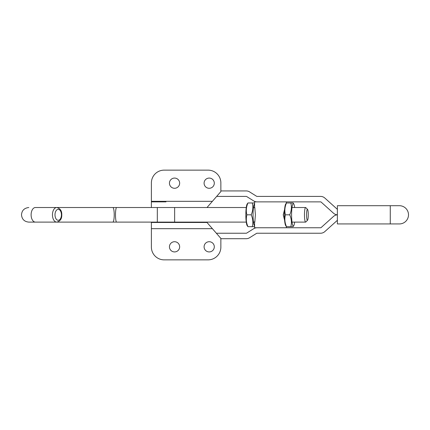 <?xml version="1.0" encoding="UTF-8"?>
<svg xmlns="http://www.w3.org/2000/svg" width="430" height="430" viewBox="0 0 430 430"><rect width="100%" height="100%" fill="white"/><g stroke="black" fill="none" stroke-linecap="round" stroke-linejoin="round"><path stroke-width="0.64" d="M204.089 183.18A5.106 5.106 0 0 0 209.195 188.286A5.106 5.106 0 0 0 214.301 183.18A5.106 5.106 0 0 0 209.195 178.074A5.106 5.106 0 0 0 204.089 183.18M169.447 183.18A5.106 5.106 0 0 0 174.548 188.286A5.106 5.106 0 0 0 179.654 183.18A5.106 5.106 0 0 0 174.548 178.074A5.106 5.106 0 0 0 169.447 183.18M151.392 201.326L151.392 182.906A12.766 12.766 0 0 1 164.158 170.14L208.104 170.14A12.766 12.766 0 0 1 220.864 182.906L220.864 191.581L207.007 207.523L151.392 207.523L151.392 201.326L212.399 201.326M151.392 207.523L176.988 207.523M204.089 246.82A5.106 5.106 0 0 0 209.195 251.926A5.106 5.106 0 0 0 214.301 246.82A5.106 5.106 0 0 0 209.195 241.714A5.106 5.106 0 0 0 204.089 246.82M169.447 246.82A5.106 5.106 0 0 0 174.548 251.926A5.106 5.106 0 0 0 179.654 246.82A5.106 5.106 0 0 0 174.548 241.714A5.106 5.106 0 0 0 169.447 246.82M207.007 222.477L220.864 238.419L220.864 247.094A12.766 12.766 0 0 1 208.104 259.86L164.158 259.86A12.766 12.766 0 0 1 151.392 247.094L151.392 222.477L207.007 222.477M308.278 214.817A5.472 0.86 90 0 0 307.552 209.415A5.472 0.86 90 0 0 306.558 214.817A5.472 0.86 90 0 0 307.552 220.219A5.472 0.86 90 0 0 308.278 214.817M307.552 220.219L305.8 222.02A7.294 1.145 -90 0 1 305.617 222.111A7.294 1.145 -90 0 1 304.472 214.817A7.294 1.145 -90 0 1 305.617 207.523A7.294 1.145 -90 0 1 305.8 207.615L307.552 209.415M220.864 238.704L246.202 238.704A6.38 6.38 0 0 0 249.588 237.736L256.565 233.372A0.914 0.914 0 0 1 257.049 233.232L320.554 233.232A6.38 6.38 0 0 0 324.827 231.593L337.125 220.52A0.914 0.914 0 0 1 337.383 220.359M216.36 233.232L246.202 233.232A0.914 0.914 0 0 0 246.686 233.098L253.668 228.733A6.38 6.38 0 0 1 257.049 227.766L320.554 227.766A0.914 0.914 0 0 0 321.167 227.529L333.465 216.457A6.38 6.38 0 0 1 337.383 214.828M284.596 209.415L283.23 214.817L284.596 220.219M254.797 222.111L255.404 214.817L254.797 207.523M286.133 201.869L254.598 201.869L254.598 207.964M286.133 227.766L254.598 227.766L254.598 221.67M165.98 201.869L151.392 201.869M220.864 190.931L246.202 190.931A6.38 6.38 0 0 1 249.588 191.898L256.565 196.263A0.914 0.914 0 0 0 257.049 196.402L320.554 196.402A6.38 6.38 0 0 1 324.827 198.042L337.125 209.114A0.914 0.914 0 0 0 337.383 209.276M216.677 196.402L246.202 196.402A0.914 0.914 0 0 1 246.686 196.537L253.668 200.901A6.38 6.38 0 0 0 257.049 201.869L320.554 201.869A0.914 0.914 0 0 1 321.167 202.105L333.465 213.178A6.38 6.38 0 0 0 337.383 214.806L337.383 205.701L399.384 205.701A9.116 9.116 0 0 1 408.5 214.817A9.116 9.116 0 0 1 399.384 223.933L390.268 223.933L399.384 223.933M254.598 225.917A11.169 1.752 -90 0 1 253.044 214.817A11.169 1.752 -90 0 1 254.598 203.718M247.954 202.965L247.11 204.083A11.169 1.752 -90 0 0 245.842 214.817A11.169 1.752 -90 0 0 247.11 225.556L247.954 226.669C246.223 222.729 245.863 218.779 246.879 214.817C245.863 210.877 246.223 206.927 247.954 202.965L254.598 202.965M252.286 202.965C253.302 206.905 252.942 210.856 251.211 214.817C252.942 218.757 253.302 222.708 252.286 226.669L254.436 226.669M247.954 226.669L252.286 226.669M246.879 214.817L251.211 214.817M294.663 222.111A11.169 1.752 -90 0 1 293.819 225.556A11.169 1.752 -90 0 1 291.583 214.817A11.169 1.752 -90 0 1 293.819 204.083A11.169 1.752 -90 0 1 294.663 207.523M286.493 202.965L285.649 204.083A11.169 1.752 -90 0 0 284.375 214.817A11.169 1.752 -90 0 0 285.649 225.556L286.493 226.669C284.762 222.729 284.402 218.779 285.418 214.817C284.402 210.877 284.757 206.927 286.493 202.965L293.206 202.965L293.819 204.083M290.825 202.965C291.841 206.905 291.481 210.856 289.75 214.817C291.481 218.757 291.841 222.708 290.825 226.669L292.975 226.669M293.819 225.556L293.126 226.669M286.493 226.669L290.825 226.669M285.418 214.817L289.75 214.817M337.383 205.701L390.268 205.701L390.268 223.933L337.383 223.933L337.383 214.817M116.632 222.111L112.837 222.111A7.294 1.387 90 0 0 114.224 214.817A7.294 1.387 90 0 0 112.837 207.523L116.632 207.523A7.294 1.145 90 0 0 115.487 214.817A7.294 1.145 90 0 0 116.632 222.111L246.266 222.111M160.282 222.477L160.282 222.111M171.677 222.477L171.677 222.111M212.399 228.674L151.392 228.674M112.837 222.111L35.4 222.111A7.294 4.289 -90 0 1 31.111 214.817A7.294 4.289 -90 0 1 35.4 207.523L41.791 207.523M61.431 214.817A5.472 3.22 90 0 0 58.217 209.345A5.472 3.22 90 0 0 54.997 214.817A5.472 3.22 90 0 0 58.217 220.289A5.472 3.22 90 0 0 61.431 214.817M52.449 214.817A7.294 4.289 -90 0 1 56.739 207.523C60.216 208.405 61.898 210.84 61.78 214.817C61.898 218.8 60.216 221.23 56.739 222.111A7.294 4.289 -90 0 1 52.449 214.817M41.791 222.111L28.794 222.111C24.365 221.681 21.93 219.246 21.5 214.817C21.849 210.469 24.284 208.039 28.794 207.523M116.632 207.523L157.321 207.523L157.321 222.111M174.639 222.111L174.639 207.523L246.266 207.523M253.469 207.523L254.598 207.523M292.008 207.523L305.617 207.523M112.837 207.523L35.4 207.523M28.794 222.111L35.4 222.111M253.469 222.111L254.598 222.111M292.008 222.111L305.617 222.111M286.326 201.869L286.326 202.965M286.326 226.669L286.326 227.766"/></g></svg>
